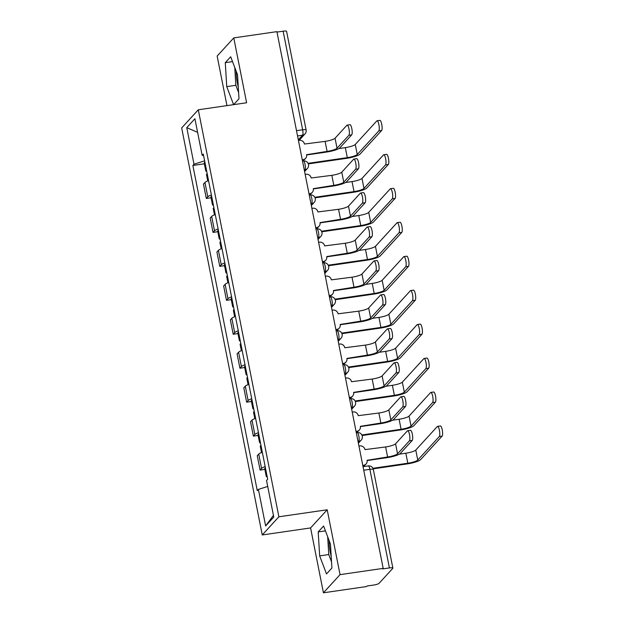 <?xml version="1.0" encoding="UTF-8"?>
<svg xmlns="http://www.w3.org/2000/svg" width="624" height="624" viewBox="0 0 624 624"><rect width="100%" height="100%" fill="white"/><g stroke="black" fill="none" stroke-linecap="round" stroke-linejoin="round"><path stroke-width="0.94" d="M238.29 87.149A17.644 4.423 81.7 0 1 237.463 83.53A17.644 4.423 81.7 0 1 236.184 71.253M331.211 556.413A17.644 4.423 81.7 0 1 330.377 552.794A17.644 4.423 81.7 0 1 329.098 540.517M323.427 592.8L340.049 574.642L383.175 568.378L276.892 31.645L233.774 37.9L246.613 102.765L198.292 109.777L181.67 127.936L262.259 534.955L310.588 527.935L323.427 592.8L366.553 586.544L367.037 586.014L373.753 585.039A4.524 0.881 168.8 0 0 379.057 583.346L392.769 568.363A4.524 0.881 168.8 0 0 392.87 568.113A4.524 0.881 168.8 0 0 389.407 567.934L369.884 469.342A4.524 1.131 -98.3 0 0 368.261 465.917L363.035 466.682M233.774 37.9L217.152 56.066L226.964 105.612M340.049 574.642L327.202 509.777L278.881 516.789L198.292 109.777M383.175 568.378L382.684 568.909L389.407 567.934M276.986 32.089L283.132 31.2A4.524 0.881 -11.2 0 1 286.595 31.379L306.119 129.979A4.524 0.881 168.8 0 0 302.648 129.8L283.132 31.2M208.541 180.625A10.405 2.02 168.8 0 0 204.945 182.465L203.471 184.08L206.31 198.448L207.792 196.833A10.405 2.02 -11.2 0 1 211.388 194.984M211.084 197.753L206.31 198.448M215.264 214.578A10.405 2.02 168.8 0 0 211.669 216.419L210.194 218.033L213.034 232.401L214.516 230.786A10.405 2.02 -11.2 0 1 218.111 228.938M217.807 231.707L213.034 232.401M221.988 248.531A10.405 2.02 168.8 0 0 218.392 250.372L216.918 251.987L219.757 266.354L221.239 264.74A10.405 2.02 -11.2 0 1 224.835 262.891M224.531 265.66L219.757 266.354M228.712 282.485A10.405 2.02 168.8 0 0 225.116 284.333L223.642 285.948L226.481 300.308L227.963 298.693A10.405 2.02 -11.2 0 1 231.559 296.852M231.254 299.621L226.481 300.308M235.435 316.438A10.405 2.02 168.8 0 0 231.839 318.287L230.357 319.901L233.204 334.261L234.686 332.647A10.405 2.02 -11.2 0 1 238.282 330.806M237.978 333.575L233.204 334.261M242.159 350.392A10.405 2.02 168.8 0 0 238.563 352.24L237.081 353.855L239.928 368.215L241.41 366.6A10.405 2.02 -11.2 0 1 245.006 364.759M244.702 367.528L239.928 368.215M248.882 384.345A10.405 2.02 168.8 0 0 245.287 386.194L243.805 387.808L246.652 402.176L248.126 400.553A10.405 2.02 -11.2 0 1 251.729 398.713M251.425 401.482L246.652 402.176M255.606 418.298A10.405 2.02 168.8 0 0 252.01 420.147L250.528 421.762L253.375 436.129L254.849 434.515A10.405 2.02 -11.2 0 1 258.453 432.666M258.149 435.435L253.375 436.129M262.33 452.252A10.405 2.02 168.8 0 0 258.734 454.1L257.252 455.715L260.099 470.083L261.573 468.468A10.405 2.02 -11.2 0 1 265.177 466.619M264.865 469.388L260.099 470.083M204.625 160.844L194.009 164.221L186.771 127.655L194.914 118.763L202.153 155.329L203.572 155.509M273.437 515.354L265.637 525.962L273.78 517.07L266.534 480.503L267.673 479.263L203.291 154.081L202.153 155.329M265.637 525.962L258.398 489.403L267.712 486.431M194.009 164.221L192.871 165.469L257.26 490.643L258.398 489.403M262.259 534.955L278.881 516.789M239 98.771L237.541 74.818L230.685 56.768L225.28 62.665L226.738 86.619L233.594 104.653L239 98.771M310.588 527.935L327.202 509.777M331.913 568.035L330.455 544.081L323.599 526.032L318.201 531.929L319.66 555.883L326.516 573.94L331.913 568.035M204.36 163.8L192.871 165.469M186.771 127.655L197.597 132.343M234.757 67.501L235.841 85.301L238.625 92.617M235.841 85.301L226.738 86.619M232.526 61.612L225.28 62.665M327.678 536.765L328.762 554.564L331.539 561.881M328.762 554.564L319.66 555.883M325.439 530.876L318.201 531.929M347.147 125.128L349.963 124.714A5.203 1.303 81.7 0 1 351.92 129.16A5.203 1.303 81.7 0 1 351.702 134.87L348.886 135.283A5.203 1.303 -98.3 0 0 349.105 129.566A5.203 1.303 -98.3 0 0 347.147 125.128A5.203 1.303 -98.3 0 0 346.897 125.268L335.057 138.216A8.479 1.646 -11.2 0 1 325.112 141.375L304.457 144.043A4.524 4.29 42.5 0 0 299.263 140.314L298.436 140.439M306.61 154.963L326.461 152.077A11.419 2.223 168.8 0 0 339.854 147.818L351.702 134.87M302.273 159.806L303.1 159.689A4.524 4.29 42.5 0 0 305.573 158.387L304.941 159.073A4.524 4.29 -137.5 0 1 302.468 160.376L302.39 160.384M305.573 158.387A4.524 4.29 42.5 0 0 306.571 154.705L327.093 151.39A8.479 1.646 -11.2 0 0 337.038 148.223L348.886 135.283M377.052 120.783L379.868 120.377A5.203 1.303 81.7 0 1 381.826 124.816A5.203 1.303 81.7 0 1 381.607 130.533L378.791 130.939A5.203 1.303 -98.3 0 0 379.01 125.229A5.203 1.303 -98.3 0 0 377.052 120.783A5.203 1.303 -98.3 0 0 376.802 120.931L355.267 144.464A8.479 1.646 -11.2 0 1 345.322 147.631L338.832 148.574M206.466 170.141A5.655 1.1 168.8 0 0 205.764 170.867A5.655 1.1 168.8 0 0 206.692 171.272M204.922 162.31A5.655 1.1 168.8 0 0 204.212 163.036L205.764 170.867M378.791 130.939L357.248 154.479A8.479 1.646 -11.2 0 1 347.311 157.638L308.077 163.332M207.199 173.846A5.655 1.1 168.8 0 0 206.489 174.572L207.753 180.913M308.326 163.894L346.679 158.332A11.419 2.223 168.8 0 0 360.071 154.066L381.607 130.533M353.87 159.081L356.686 158.668A5.203 1.303 81.7 0 1 358.644 163.114A5.203 1.303 81.7 0 1 358.426 168.823L355.61 169.237A5.203 1.303 -98.3 0 0 355.82 163.519A5.203 1.303 -98.3 0 0 353.87 159.081A5.203 1.303 -98.3 0 0 353.621 159.221L341.78 172.169A8.479 1.646 -11.2 0 1 331.835 175.336L311.181 177.996A4.524 4.29 42.5 0 0 305.986 174.268L305.159 174.392M313.334 188.916L333.185 186.03A11.419 2.223 168.8 0 0 346.577 181.771L358.426 168.823M308.997 193.76L309.824 193.643A4.524 4.29 42.5 0 0 312.296 192.34L311.665 193.027A4.524 4.29 -137.5 0 1 309.192 194.329L309.106 194.345M312.296 192.34A4.524 4.29 42.5 0 0 313.295 188.659L333.817 185.344A8.479 1.646 -11.2 0 0 343.762 182.177L355.61 169.237M360.594 193.034L363.41 192.621A5.203 1.303 81.7 0 1 365.368 197.067A5.203 1.303 81.7 0 1 365.149 202.777L362.333 203.19A5.203 1.303 -98.3 0 0 362.544 197.473A5.203 1.303 -98.3 0 0 360.594 193.034A5.203 1.303 -98.3 0 0 360.344 193.175L348.496 206.123A8.479 1.646 -11.2 0 1 338.559 209.29L317.905 211.949A4.524 4.29 42.5 0 0 312.71 208.221L311.883 208.346M320.057 222.869L339.908 219.983A11.419 2.223 168.8 0 0 353.301 215.725L365.149 202.777M315.721 227.713L316.547 227.596A4.524 4.29 42.5 0 0 319.02 226.294L318.388 226.988A4.524 4.29 -137.5 0 1 315.916 228.283L315.83 228.298M319.02 226.294A4.524 4.29 42.5 0 0 320.018 222.612L340.54 219.297A8.479 1.646 -11.2 0 0 350.485 216.13L362.333 203.19M383.776 154.736L386.591 154.331A5.203 1.303 81.7 0 1 388.549 158.777A5.203 1.303 81.7 0 1 388.331 164.486L385.515 164.892A5.203 1.303 -98.3 0 0 385.726 159.182A5.203 1.303 -98.3 0 0 383.776 154.736A5.203 1.303 -98.3 0 0 383.526 154.885L361.99 178.417A8.479 1.646 -11.2 0 1 352.045 181.584L345.556 182.528M213.19 204.095A5.655 1.1 168.8 0 0 212.48 204.828A5.655 1.1 168.8 0 0 213.416 205.226M211.637 196.264A5.655 1.1 168.8 0 0 210.935 196.989L212.48 204.828M385.515 164.892L363.971 188.432A8.479 1.646 -11.2 0 1 354.026 191.591L314.8 197.285M213.923 207.8A5.655 1.1 168.8 0 0 213.213 208.525L214.469 214.867M315.05 197.847L353.402 192.286A11.419 2.223 168.8 0 0 366.787 188.019L388.331 164.486M390.499 188.69L393.315 188.284A5.203 1.303 81.7 0 1 395.273 192.73A5.203 1.303 81.7 0 1 395.054 198.44L392.239 198.845A5.203 1.303 -98.3 0 0 392.449 193.136A5.203 1.303 -98.3 0 0 390.499 188.69A5.203 1.303 -98.3 0 0 390.25 188.838L368.714 212.371A8.479 1.646 -11.2 0 1 358.769 215.537L352.279 216.481M219.913 238.048A5.655 1.1 168.8 0 0 219.203 238.781A5.655 1.1 168.8 0 0 220.139 239.179M218.361 230.217A5.655 1.1 168.8 0 0 217.651 230.942L219.203 238.781M392.239 198.845L370.695 222.386A8.479 1.646 -11.2 0 1 360.75 225.553L321.524 231.239M220.646 241.753A5.655 1.1 168.8 0 0 219.937 242.479L221.192 248.82M321.766 231.8L360.126 226.239A11.419 2.223 168.8 0 0 373.511 221.972L395.054 198.44M367.318 226.988L370.133 226.582A5.203 1.303 81.7 0 1 372.091 231.02A5.203 1.303 81.7 0 1 371.873 236.73L369.049 237.143A5.203 1.303 -98.3 0 0 369.268 231.426A5.203 1.303 -98.3 0 0 367.318 226.988A5.203 1.303 -98.3 0 0 367.068 227.128L355.22 240.076A8.479 1.646 -11.2 0 1 345.283 243.243L324.628 245.903A4.524 4.29 42.5 0 0 319.433 242.174L318.607 242.299M326.781 256.823L346.632 253.945A11.419 2.223 168.8 0 0 360.025 249.678L371.873 236.73M322.444 261.667L323.271 261.55A4.524 4.29 42.5 0 0 325.744 260.247L325.112 260.941A4.524 4.29 -137.5 0 1 322.639 262.236L322.553 262.252M325.744 260.247A4.524 4.29 42.5 0 0 326.742 256.565L347.264 253.25A8.479 1.646 -11.2 0 0 357.209 250.091L369.049 237.143M374.041 260.941L376.857 260.536A5.203 1.303 81.7 0 1 378.807 264.974A5.203 1.303 81.7 0 1 378.596 270.683L375.773 271.097A5.203 1.303 -98.3 0 0 375.991 265.387A5.203 1.303 -98.3 0 0 374.041 260.941A5.203 1.303 -98.3 0 0 373.792 261.082L361.943 274.03A8.479 1.646 -11.2 0 1 352.006 277.196L331.352 279.856A4.524 4.29 42.5 0 0 326.157 276.128L325.33 276.253M333.505 290.776L353.356 287.898A11.419 2.223 168.8 0 0 366.748 283.631L378.596 270.683M329.168 295.62L329.995 295.503A4.524 4.29 42.5 0 0 332.467 294.2L331.835 294.895A4.524 4.29 -137.5 0 1 329.363 296.189L329.277 296.205M332.467 294.2A4.524 4.29 42.5 0 0 333.466 290.519L353.987 287.204A8.479 1.646 -11.2 0 0 363.932 284.045L375.773 271.097M380.757 294.895L383.581 294.489A5.203 1.303 81.7 0 1 385.531 298.927A5.203 1.303 81.7 0 1 385.312 304.645L382.496 305.05A5.203 1.303 -98.3 0 0 382.715 299.341A5.203 1.303 -98.3 0 0 380.757 294.895A5.203 1.303 -98.3 0 0 380.515 295.035L368.667 307.983A8.479 1.646 -11.2 0 1 358.722 311.15L338.075 313.81A4.524 4.29 42.5 0 0 332.881 310.089L332.054 310.206M340.228 324.73L360.079 321.851A11.419 2.223 168.8 0 0 373.472 317.585L385.312 304.645M335.884 329.573L336.71 329.456A4.524 4.29 42.5 0 0 339.191 328.162L338.559 328.848A4.524 4.29 -137.5 0 1 336.086 330.143L336.001 330.158M339.191 328.162A4.524 4.29 42.5 0 0 340.189 324.472L360.711 321.157A8.479 1.646 -11.2 0 0 370.648 317.998L382.496 305.05M397.223 222.651L400.039 222.238A5.203 1.303 81.7 0 1 401.996 226.684A5.203 1.303 81.7 0 1 401.778 232.393L398.954 232.799A5.203 1.303 -98.3 0 0 399.173 227.089A5.203 1.303 -98.3 0 0 397.223 222.651A5.203 1.303 -98.3 0 0 396.973 222.791L375.437 246.324A8.479 1.646 -11.2 0 1 365.492 249.491L359.003 250.435M226.637 272.002A5.655 1.1 168.8 0 0 225.927 272.735A5.655 1.1 168.8 0 0 226.863 273.133M225.085 264.17A5.655 1.1 168.8 0 0 224.375 264.896L225.927 272.735M398.954 232.799L377.419 256.339A8.479 1.646 -11.2 0 1 367.474 259.506L328.247 265.2M227.37 275.707A5.655 1.1 168.8 0 0 226.66 276.432L227.916 282.781M328.489 265.754L366.85 260.192A11.419 2.223 168.8 0 0 380.234 255.926L401.778 232.393M403.946 256.604L406.762 256.191A5.203 1.303 81.7 0 1 408.712 260.637A5.203 1.303 81.7 0 1 408.502 266.347L405.678 266.76A5.203 1.303 -98.3 0 0 405.896 261.043A5.203 1.303 -98.3 0 0 403.946 256.604A5.203 1.303 -98.3 0 0 403.697 256.745L382.161 280.277A8.479 1.646 -11.2 0 1 372.216 283.444L365.726 284.388M233.36 305.963A5.655 1.1 168.8 0 0 232.651 306.688A5.655 1.1 168.8 0 0 233.587 307.086M231.808 298.124A5.655 1.1 168.8 0 0 231.098 298.849L232.651 306.688M405.678 266.76L384.142 290.293A8.479 1.646 -11.2 0 1 374.197 293.459L334.971 299.153M234.094 309.66A5.655 1.1 168.8 0 0 233.384 310.385L234.64 316.735M335.213 299.715L373.573 294.146A11.419 2.223 168.8 0 0 386.958 289.887L408.502 266.347M410.662 290.558L413.486 290.144A5.203 1.303 81.7 0 1 415.436 294.59A5.203 1.303 81.7 0 1 415.217 300.3L412.402 300.713A5.203 1.303 -98.3 0 0 412.62 294.996A5.203 1.303 -98.3 0 0 410.662 290.558A5.203 1.303 -98.3 0 0 410.42 290.698L388.885 314.231A8.479 1.646 -11.2 0 1 378.94 317.398L372.45 318.341M240.084 339.916A5.655 1.1 168.8 0 0 239.374 340.642A5.655 1.1 168.8 0 0 240.31 341.039M238.532 332.077A5.655 1.1 168.8 0 0 237.822 332.803L239.374 340.642M412.402 300.713L390.866 324.246A8.479 1.646 -11.2 0 1 380.921 327.413L341.695 333.107M240.817 343.613A5.655 1.1 168.8 0 0 240.107 344.339L241.363 350.688M341.936 333.668L380.289 328.099A11.419 2.223 168.8 0 0 393.682 323.84L415.217 300.3M387.481 328.848L390.304 328.442A5.203 1.303 81.7 0 1 392.254 332.881A5.203 1.303 81.7 0 1 392.036 338.598L389.22 339.004A5.203 1.303 -98.3 0 0 389.438 333.294A5.203 1.303 -98.3 0 0 387.481 328.848A5.203 1.303 -98.3 0 0 387.239 328.988L375.391 341.936A8.479 1.646 -11.2 0 1 365.446 345.103L344.799 347.763A4.524 4.29 42.5 0 0 339.604 344.042L338.777 344.159M346.952 358.683L366.803 355.805A11.419 2.223 168.8 0 0 380.195 351.538L392.036 338.598M342.607 363.535L343.434 363.41A4.524 4.29 42.5 0 0 345.914 362.115L345.283 362.801A4.524 4.29 -137.5 0 1 342.81 364.096L342.724 364.112M345.914 362.115A4.524 4.29 42.5 0 0 346.913 358.426L367.435 355.118A8.479 1.646 -11.2 0 0 377.372 351.952L389.22 339.004M417.386 324.511L420.209 324.098A5.203 1.303 81.7 0 1 422.159 328.544A5.203 1.303 81.7 0 1 421.941 334.253L419.125 334.667A5.203 1.303 -98.3 0 0 419.344 328.949A5.203 1.303 -98.3 0 0 417.386 324.511A5.203 1.303 -98.3 0 0 417.144 324.652L395.608 348.192A8.479 1.646 -11.2 0 1 385.663 351.351L379.174 352.295M246.808 373.87A5.655 1.1 168.8 0 0 246.098 374.595A5.655 1.1 168.8 0 0 247.034 375.001M245.255 366.031A5.655 1.1 168.8 0 0 244.546 366.756L246.098 374.595M419.125 334.667L397.589 358.199A8.479 1.646 -11.2 0 1 387.644 361.366L348.41 367.06M247.541 377.567A5.655 1.1 168.8 0 0 246.831 378.292L248.087 384.641M348.66 367.622L387.013 362.053A11.419 2.223 168.8 0 0 400.405 357.794L421.941 334.253M394.204 362.801L397.02 362.396A5.203 1.303 81.7 0 1 398.978 366.834A5.203 1.303 81.7 0 1 398.759 372.551L395.944 372.957A5.203 1.303 -98.3 0 0 396.162 367.247A5.203 1.303 -98.3 0 0 394.204 362.801A5.203 1.303 -98.3 0 0 393.962 362.95L382.114 375.89A8.479 1.646 -11.2 0 1 372.169 379.057L351.523 381.716A4.524 4.29 42.5 0 0 346.328 377.996L345.501 378.113M353.675 392.636L373.526 389.758A11.419 2.223 168.8 0 0 386.911 385.499L398.759 372.551M349.331 397.488L350.158 397.363A4.524 4.29 42.5 0 0 352.638 396.068L352.006 396.755A4.524 4.29 -137.5 0 1 349.534 398.05L349.448 398.065M352.638 396.068A4.524 4.29 42.5 0 0 353.629 392.387L374.158 389.072A8.479 1.646 -11.2 0 0 384.095 385.905L395.944 372.957M424.109 358.465L426.925 358.051A5.203 1.303 81.7 0 1 428.883 362.497A5.203 1.303 81.7 0 1 428.665 368.207L425.849 368.62A5.203 1.303 -98.3 0 0 426.067 362.903A5.203 1.303 -98.3 0 0 424.109 358.465A5.203 1.303 -98.3 0 0 423.868 358.605L402.332 382.145A8.479 1.646 -11.2 0 1 392.387 385.304L385.897 386.248M253.531 407.823A5.655 1.1 168.8 0 0 252.821 408.548A5.655 1.1 168.8 0 0 253.757 408.954M251.979 399.984A5.655 1.1 168.8 0 0 251.269 400.709L252.821 408.548M425.849 368.62L404.313 392.153A8.479 1.646 -11.2 0 1 394.368 395.32L355.134 401.014M254.264 411.52A5.655 1.1 168.8 0 0 253.555 412.246L254.81 418.595M355.384 401.575L393.736 396.006A11.419 2.223 168.8 0 0 407.129 391.747L428.665 368.207M400.928 396.755L403.744 396.349A5.203 1.303 81.7 0 1 405.701 400.787A5.203 1.303 81.7 0 1 405.483 406.505L402.667 406.91A5.203 1.303 -98.3 0 0 402.886 401.201A5.203 1.303 -98.3 0 0 400.928 396.755A5.203 1.303 -98.3 0 0 400.686 396.903L388.838 409.843A8.479 1.646 -11.2 0 1 378.893 413.01L358.246 415.67A4.524 4.29 42.5 0 0 353.051 411.949L352.225 412.066M360.399 426.59L380.25 423.712A11.419 2.223 168.8 0 0 393.635 419.453L405.483 406.505M356.054 431.441L356.881 431.317A4.524 4.29 42.5 0 0 359.362 430.022L358.73 430.708A4.524 4.29 -137.5 0 1 356.249 432.011L356.171 432.019M359.362 430.022A4.524 4.29 42.5 0 0 360.352 426.34L380.874 423.025A8.479 1.646 -11.2 0 0 390.819 419.858L402.667 406.91M430.833 392.418L433.649 392.012A5.203 1.303 81.7 0 1 435.607 396.451A5.203 1.303 81.7 0 1 435.388 402.16L432.572 402.574A5.203 1.303 -98.3 0 0 432.791 396.864A5.203 1.303 -98.3 0 0 430.833 392.418A5.203 1.303 -98.3 0 0 430.591 392.558L409.055 416.099A8.479 1.646 -11.2 0 1 399.11 419.258L392.621 420.202M260.255 441.776A5.655 1.1 168.8 0 0 259.545 442.502A5.655 1.1 168.8 0 0 260.481 442.907M258.703 433.937A5.655 1.1 168.8 0 0 257.993 434.671L259.545 442.502M432.572 402.574L411.037 426.106A8.479 1.646 -11.2 0 1 401.092 429.273L361.858 434.967M260.988 445.474A5.655 1.1 168.8 0 0 260.278 446.207L261.534 452.548M362.107 435.529L400.46 429.959A11.419 2.223 168.8 0 0 413.852 425.701L435.388 402.16M407.651 430.708L410.467 430.303A5.203 1.303 81.7 0 1 412.425 434.749A5.203 1.303 81.7 0 1 412.207 440.458L409.391 440.864A5.203 1.303 -98.3 0 0 409.609 435.154A5.203 1.303 -98.3 0 0 407.651 430.708A5.203 1.303 -98.3 0 0 407.41 430.856L395.561 443.797A8.479 1.646 -11.2 0 1 385.616 446.963L364.97 449.623A4.524 4.29 42.5 0 0 359.767 445.903L358.94 446.02M367.123 460.543L386.974 457.665A11.419 2.223 168.8 0 0 400.358 453.406L412.207 440.458M362.778 465.395L363.605 465.27A4.524 4.29 42.5 0 0 366.085 463.975L365.453 464.662A4.524 4.29 -137.5 0 1 362.973 465.964L362.895 465.972M366.085 463.975A4.524 4.29 42.5 0 0 367.076 460.294L387.598 456.979A8.479 1.646 -11.2 0 0 397.543 453.812L409.391 440.864M437.557 426.371L440.372 425.966A5.203 1.303 81.7 0 1 442.33 430.404A5.203 1.303 81.7 0 1 442.112 436.121L439.296 436.527A5.203 1.303 -98.3 0 0 439.514 430.817A5.203 1.303 -98.3 0 0 437.557 426.371A5.203 1.303 -98.3 0 0 437.315 426.512L415.779 450.052A8.479 1.646 -11.2 0 1 405.834 453.219L399.344 454.155M266.978 475.73A5.655 1.1 168.8 0 0 266.269 476.455A5.655 1.1 168.8 0 0 267.205 476.861M265.426 467.891A5.655 1.1 168.8 0 0 264.716 468.624L266.269 476.455M439.296 436.527L417.76 460.06A8.479 1.646 -11.2 0 1 407.815 463.226L372.918 468.289M373.168 468.85L407.183 463.913A11.419 2.223 168.8 0 0 420.576 459.654L442.112 436.121M358.153 442.042L358.714 441.425A4.524 1.131 -98.3 0 0 358.823 436.012A4.524 1.131 -98.3 0 0 357.209 432.596L356.312 432.728M351.429 408.088L351.998 407.472A4.524 1.131 -98.3 0 0 352.1 402.059A4.524 1.131 -98.3 0 0 350.485 398.642L349.588 398.767M344.705 374.135L345.275 373.519A4.524 1.131 -98.3 0 0 345.376 368.105A4.524 1.131 -98.3 0 0 343.762 364.689L342.865 364.814M337.99 340.174L338.551 339.565A4.524 1.131 -98.3 0 0 338.653 334.152A4.524 1.131 -98.3 0 0 337.038 330.736L336.141 330.86M331.266 306.22L331.828 305.612A4.524 1.131 -98.3 0 0 331.929 300.199A4.524 1.131 -98.3 0 0 330.314 296.782L329.417 296.907M324.542 272.267L325.104 271.658A4.524 1.131 -98.3 0 0 325.213 266.245A4.524 1.131 -98.3 0 0 323.591 262.821L322.694 262.954M317.819 238.313L318.38 237.697A4.524 1.131 -98.3 0 0 318.49 232.292A4.524 1.131 -98.3 0 0 316.867 228.868L315.97 229M311.095 204.36L311.657 203.744A4.524 1.131 -98.3 0 0 311.766 198.331A4.524 1.131 -98.3 0 0 310.144 194.914L309.247 195.047M304.372 170.407L304.933 169.79A4.524 1.131 -98.3 0 0 305.042 164.377A4.524 1.131 -98.3 0 0 303.42 160.961L302.523 161.093M298.319 139.831L302.546 135.213A4.524 1.131 -98.3 0 0 302.648 129.8L296.509 130.689M297.547 135.938L302.546 135.213A4.524 4.29 -137.5 0 0 305.019 133.91A4.524 4.524 0 0 0 306.119 129.979M358.051 441.519L358.714 441.425A4.524 4.29 42.5 0 0 361.195 440.123A4.524 4.524 0 0 0 357.209 432.596M351.328 407.566L351.998 407.472A4.524 4.29 42.5 0 0 354.471 406.169A4.524 4.524 0 0 0 350.485 398.642M344.604 373.612L345.275 373.519A4.524 4.29 42.5 0 0 347.747 372.216A4.524 4.524 0 0 0 343.762 364.689M337.88 339.659L338.551 339.565A4.524 4.29 42.5 0 0 341.024 338.263A4.524 4.524 0 0 0 337.038 330.736M331.157 305.705L331.828 305.612A4.524 4.29 42.5 0 0 334.3 304.309A4.524 4.524 0 0 0 330.314 296.782M324.441 271.752L325.104 271.658A4.524 4.29 42.5 0 0 327.577 270.356A4.524 4.524 0 0 0 323.591 262.821M317.717 237.799L318.38 237.697A4.524 4.29 42.5 0 0 320.853 236.402A4.524 4.524 0 0 0 316.867 228.868M310.994 203.845L311.657 203.744A4.524 4.29 42.5 0 0 314.129 202.449A4.524 4.524 0 0 0 310.144 194.914M304.27 169.892L304.933 169.79A4.524 4.29 42.5 0 0 307.406 168.496A4.524 4.524 0 0 0 303.42 160.961M254.849 434.515L252.01 420.147M248.126 400.553L245.287 386.194M241.41 366.6L238.563 352.24M234.686 332.647L231.839 318.287M227.963 298.693L225.116 284.333M221.239 264.74L218.392 250.372M214.516 230.786L211.669 216.419M207.792 196.833L204.945 182.465M261.573 468.468L258.734 454.1M363.737 470.231L369.884 469.342A4.524 0.881 168.8 0 1 373.347 469.521A4.524 4.524 0 0 0 368.261 465.917M325.112 141.375L327.093 151.39M303.1 159.689L302.468 160.376M335.057 138.216L337.038 148.223M347.311 157.638L345.322 147.631M357.248 154.479L355.267 144.464M331.835 175.336L333.817 185.344M309.824 193.643L309.192 194.329M341.78 172.169L343.762 182.177M338.559 209.29L340.54 219.297M316.547 227.596L315.916 228.283M348.496 206.123L350.485 216.13M354.026 191.591L352.045 181.584M363.971 188.432L361.99 178.417M360.75 225.553L358.769 215.537M370.695 222.386L368.714 212.371M345.283 243.243L347.264 253.25M323.271 261.55L322.639 262.236M355.22 240.076L357.209 250.091M352.006 277.196L353.987 287.204M329.995 295.503L329.363 296.189M361.943 274.03L363.932 284.045M358.722 311.15L360.711 321.157M336.71 329.456L336.086 330.143M368.667 307.983L370.648 317.998M367.474 259.506L365.492 249.491M377.419 256.339L375.437 246.324M374.197 293.459L372.216 283.444M384.142 290.293L382.161 280.277M380.921 327.413L378.94 317.398M390.866 324.246L388.885 314.231M365.446 345.103L367.435 355.118M343.434 363.41L342.81 364.096M375.391 341.936L377.372 351.952M387.644 361.366L385.663 351.351M397.589 358.199L395.608 348.192M372.169 379.057L374.158 389.072M350.158 397.363L349.534 398.05M382.114 375.89L384.095 385.905M394.368 395.32L392.387 385.304M404.313 392.153L402.332 382.145M378.893 413.01L380.874 423.025M356.881 431.317L356.249 432.011M388.838 409.843L390.819 419.858M401.092 429.273L399.11 419.258M411.037 426.106L409.055 416.099M385.616 446.963L387.598 456.979M363.605 465.27L362.973 465.964M395.561 443.797L397.543 453.812M407.815 463.226L405.834 453.219M417.76 460.06L415.779 450.052M304.598 171.561L307.406 168.496M311.321 205.514L314.129 202.449M318.045 239.468L320.853 236.402M324.769 273.429L327.577 270.356M331.492 307.382L334.3 304.309M338.216 341.336L341.024 338.263M344.939 375.289L347.747 372.216M351.663 409.243L354.471 406.169M358.387 443.196L361.195 440.123M373.347 469.521L392.87 568.113M305.019 133.91L299.146 140.33"/></g></svg>
